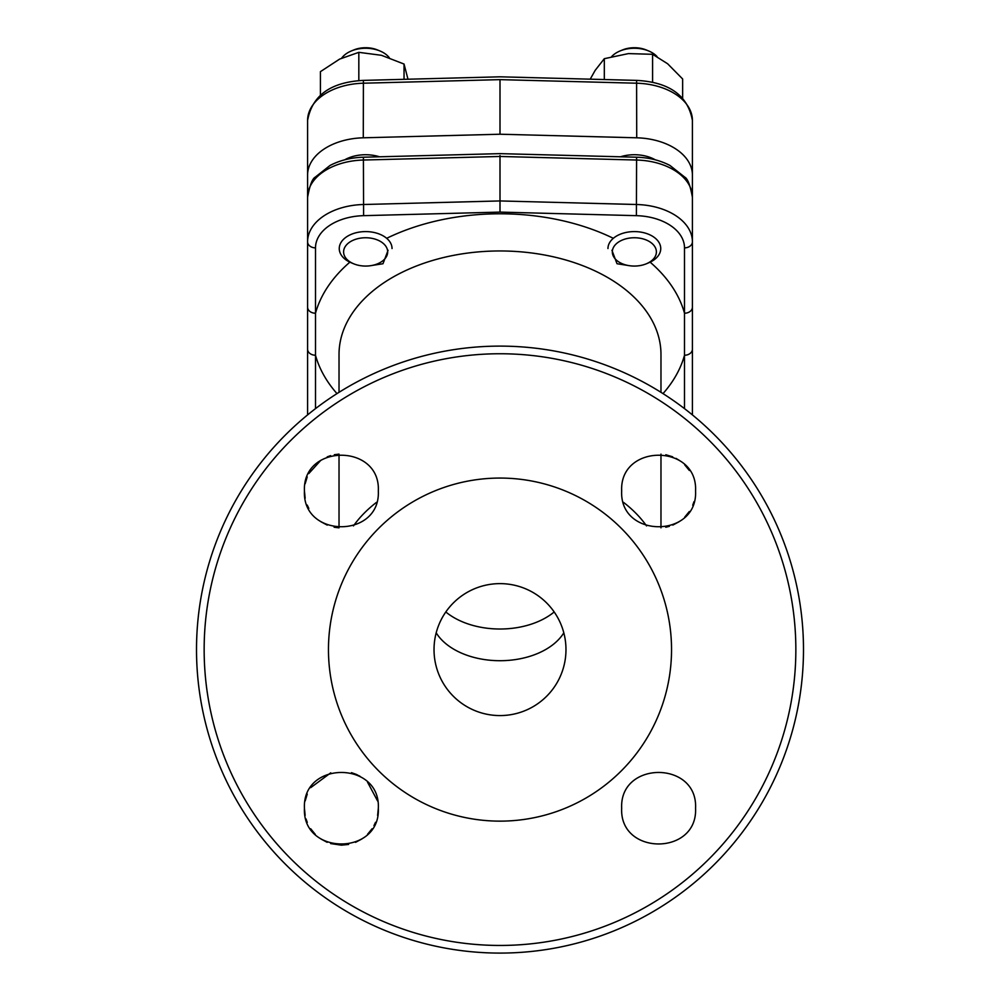 <?xml version="1.0" encoding="UTF-8"?>
<svg xmlns="http://www.w3.org/2000/svg" width="1000" height="1000" viewBox="0 0 1000 1000"><rect width="100%" height="100%" fill="white"/><g stroke="black" fill="none" stroke-linecap="round" stroke-linejoin="round"><path stroke-width="1.5" d="M445.812 611.962A68.612 44.1 180 0 0 500 629.012A68.612 44.1 180 0 0 554.188 611.962M500 583.625A65.975 65.975 0 0 0 434.025 649.6A65.975 65.975 0 0 0 500 715.575A65.975 65.975 0 0 0 565.975 649.6A65.975 65.975 0 0 0 500 583.625M611.925 250.275L617 263.725L630.312 265.825M378.325 490.988C380.65 443.35 302.188 443.288 304.438 490.988C302.137 538.638 380.613 538.65 378.325 490.988M695.562 490.988C697.85 443.325 619.4 443.312 621.675 490.988C619.388 538.65 697.862 538.638 695.562 490.988M695.562 808.213C697.875 760.575 619.425 760.525 621.675 808.213C619.362 855.863 697.85 855.888 695.562 808.213M378.325 808.213C380.625 760.562 302.175 760.55 304.438 808.213C302.15 855.888 380.637 855.863 378.325 808.213M304.438 491.062L305.15 498.188M307.225 505.075L308.8 508.387M320.887 521.725L327.225 525.112M334.113 527.212L339.025 527.85L339.025 454.113L334.3 454.725M330.662 843.575L341.388 845.163L348.612 844.45M355.525 842.35L361.875 838.962M367.587 834.262L372.1 828.75M373.963 825.638L375.525 822.325M377.612 815.45L378.325 808.275M377.625 801.025L367.5 782.087M360.087 776.363L358.812 775.638M357.75 775.088L355.988 774.275M355.95 774.262L351.488 772.675M684.5 408.638L684.5 313.225A7.912 6.062 -0 0 0 692.412 307.162L692.412 414.525A7.912 6.062 0 0 1 692.4 414.9M330.763 772.825L310.688 787.663M307.25 794.075L305.163 800.938M304.438 808.35L305.138 815.375M306.025 818.938L307.262 822.387M310.663 828.737L315.25 834.338M320.863 838.938L327.175 842.325M803.487 649.6A303.488 303.488 0 0 1 500 953.088A303.488 303.488 0 0 1 196.513 649.6A303.488 303.488 0 0 1 500 346.112A303.488 303.488 0 0 1 803.487 649.6A303.488 303.488 0 0 1 500 953.088A303.488 303.488 0 0 1 196.513 649.6M671.538 649.6A171.537 171.537 0 0 1 500 821.137A171.537 171.537 0 0 1 328.462 649.6A171.537 171.537 0 0 1 500 478.062A171.537 171.537 0 0 1 671.538 649.6M665.763 527.238L669.338 526.337M672.825 525.087L679.137 521.712M684.737 517.112L689.325 511.512M692.712 505.213L693.975 501.7M689.35 470.487L684.725 464.85M679.15 460.275L676.038 458.4M672.663 456.812L665.837 454.75M330.637 455.637L327.212 456.863M320.85 460.262L308.8 473.562M307.213 476.938L305.15 483.762M650.125 262.162A187.375 120.438 0 0 1 684.5 313.225L684.5 247.862A50.138 32.225 180 0 0 636.4 215.662L500 212.1L500 200.938L636.712 204.513A58.062 37.325 0 0 1 692.412 241.8L692.412 197.325A58.062 37.325 180 0 0 636.712 160.037L500 156.463L500 155.488L500 156.463L363.288 160.037A58.062 37.325 180 0 0 307.587 197.325L307.587 370.05M307.587 414.9L307.587 241.8A58.062 37.325 0 0 1 363.288 204.513L500 200.938L500 156.463M315.5 247.862A7.912 6.062 0 0 1 307.587 241.8L307.587 197.325C309.775 185.287 312.35 178.538 315.325 177.087L330.037 165.463C339.925 160.325 351.037 157.575 363.4 157.213L363.6 215.662A50.138 32.225 180 0 0 315.5 247.862L315.5 408.638M684.5 247.862A7.912 6.062 0 0 0 692.412 241.8L692.412 370.05M369.688 265.825L383 263.738L388.075 250.275M663.012 393.612A187.375 120.438 0 0 0 684.5 355.238A7.912 6.062 0 0 0 692.412 349.175M307.587 349.175A7.912 6.062 0 0 0 315.5 355.238A187.375 120.438 0 0 0 336.987 393.612M307.587 307.162A7.912 6.062 0 0 0 315.5 313.225A187.375 120.438 0 0 1 349.875 262.162M379.513 156.788A31.662 20.35 180 0 0 344.688 159.825M655.312 159.825A31.662 20.35 180 0 0 634.362 154.725A31.662 20.35 180 0 0 620.487 156.788M307.587 347.812L307.587 175.087A58.062 37.325 180 0 1 363.288 137.8L500 134.225L636.712 137.8A58.062 37.325 0 0 1 692.412 175.087L692.412 120.5A58.062 37.325 180 0 0 636.712 83.212L500 79.638L363.288 83.212A58.062 37.325 180 0 0 307.587 120.5L307.587 293.225M692.412 347.812L692.412 175.087M500 134.225L500 79.638M307.587 175.087L307.587 120.5C312.075 95.475 330.675 82.1 363.4 80.388L500 76.812L636.6 80.388L636.712 137.8M692.412 293.225L692.412 120.5C687.925 95.475 669.325 82.1 636.6 80.388M407.987 79.225L404.038 64.05L404.038 79.325M358.825 80.625L358.825 52.337L381.438 55.3L404.038 64.05M358.825 52.337L339.625 59.1L320.425 71.65L320.425 95.113M682.638 97.987L682.638 78.975L667.613 63.75L652.588 54.3L628.45 53.6L604.312 58.688L595.2 70.325L590.212 79.175M652.588 82.338L652.588 54.3M604.312 79.538L604.312 58.688M378.312 263.488A22.025 14.15 180 0 0 383.65 243.762A22.025 14.15 180 0 0 352.975 240.325A22.025 14.15 180 0 0 353.663 263.788A22.025 14.15 180 0 0 377.625 263.788A22.025 14.15 180 0 0 378.312 263.488M392.038 248.562A26.387 16.962 180 0 0 377.8 233.5A26.387 16.962 180 0 0 350.462 234.688A26.387 16.962 180 0 0 339.25 248.562A26.387 16.962 180 0 0 351.287 262.8L353.663 263.788M389.312 57.725A26.387 16.962 180 0 0 380 50.987A26.387 16.962 180 0 0 351.287 50.987A26.387 16.962 180 0 0 350.462 51.35A26.387 16.962 180 0 0 341.7 58.087M380 50.987L377.625 50A22.025 14.15 180 0 0 353.663 50L351.287 50.987M616.35 260.05A22.025 14.15 180 0 0 622.375 263.788A22.025 14.15 180 0 0 646.338 263.788A22.025 14.15 180 0 0 652.375 243.762A22.025 14.15 180 0 0 621.688 240.325A22.025 14.15 180 0 0 616.35 260.05M646.338 263.788L648.713 262.8A26.387 16.962 180 0 0 660.75 248.562A26.387 16.962 180 0 0 655.95 238.8A26.387 16.962 180 0 0 626.4 232.387A26.387 16.962 180 0 0 607.962 248.562M657.025 56.537A26.387 16.962 180 0 0 655.95 55.462A26.387 16.962 180 0 0 648.713 50.987A26.387 16.962 180 0 0 620 50.987A26.387 16.962 180 0 0 611.65 56.575M648.713 50.987L646.338 50A22.025 14.15 180 0 0 622.375 50L620 50.987M563.812 632.825A68.612 44.1 0 0 1 500 660.713A68.612 44.1 0 0 1 436.188 632.825M660.975 392.325L660.975 354.45A160.975 103.475 180 0 0 500 250.963A160.975 103.475 180 0 0 339.025 354.45L339.025 392.325M386.675 238.312A187.375 120.438 0 0 1 500 213.787A187.375 120.438 0 0 1 613.325 238.312M795.85 649.6A295.85 295.85 0 0 1 500 945.45A295.85 295.85 0 0 1 204.15 649.6A295.85 295.85 0 0 1 500 353.75A295.85 295.85 0 0 1 795.85 649.6M353.462 525.9A160.975 103.475 0 0 1 376.55 502.325M500 212.1L363.6 215.662M623.45 502.325A160.975 103.475 0 0 1 646.538 525.9M636.4 215.662L636.6 157.213L500 153.637L363.4 157.213M363.288 137.8L363.4 80.388M660.975 527.85L660.975 454.113M692.412 197.325C690.225 185.287 687.65 178.538 684.675 177.087L669.963 165.463C660.075 160.325 648.962 157.575 636.6 157.213"/></g></svg>
